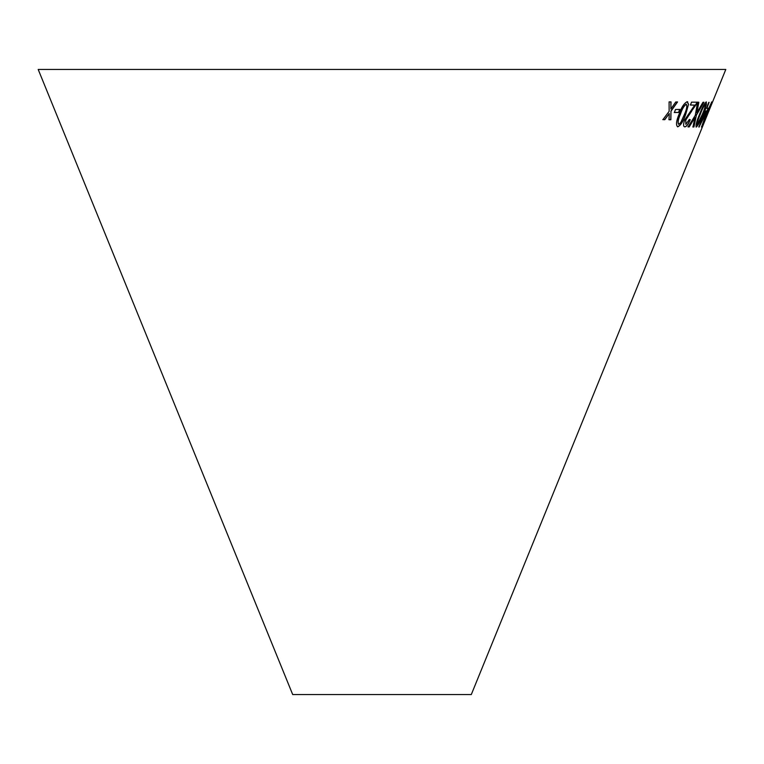<?xml version="1.0" encoding="UTF-8"?>
<svg xmlns="http://www.w3.org/2000/svg" width="764" height="764" viewBox="0 0 764 764"><rect width="100%" height="100%" fill="white"/><g stroke="black" fill="none" stroke-linecap="round" stroke-linejoin="round"><path stroke-width="1.15" d="M38.2 69.457L725.8 69.457L471.302 694.543L292.698 694.543L38.2 69.457M709.183 109.758L707.941 112.795L709.183 109.758M707.149 114.514L711.733 102.004L705.936 114.505L701.533 127.12L706.996 114.447M705.287 111.038L698.85 126.986L708.266 108.249L706.862 108.287L708.782 102.376L706.404 108.268L705.869 108.24L704.752 111.009L705.287 111.038L704.599 110.952M702.861 114.476L706.404 104.487L706.308 101.927C704.37 103.417 702.106 107.581 699.499 114.447C696.606 121.333 695.517 125.544 696.243 127.091C698.076 125.554 700.282 121.352 702.861 114.476L706.404 104.487M675.471 109.519L674.373 112.547L678.709 112.432L679.807 109.414L675.471 109.519M685.728 114.266L688.536 104.276L687.228 101.717C684.086 103.197 681.373 107.352 679.081 114.199C676.197 121.065 675.748 125.286 677.754 126.843C680.8 125.315 683.455 121.123 685.728 114.266L688.536 104.276M677.448 126.719L677.611 126.776C680.667 125.258 683.322 121.065 685.585 114.208M687.753 101.889L687.228 101.717M698.85 102.252L697.608 102.185L695.269 115.354L688.077 126.891L689.176 126.939L694.887 117.627L692.948 126.996L693.941 126.967L696.386 115.183L703.959 102.271L702.966 102.3L696.854 112.766L698.85 102.252M690.274 119.738L689.367 119.442L685.814 124.36L685.795 120.072L697.226 102.204L691.544 102.156L690.427 105.05L694.724 105.117L684.678 119.977C683.178 124.437 683.226 126.728 684.821 126.853C686.483 126.767 688.297 124.398 690.274 119.738M684.324 126.709L684.687 126.786C686.339 126.709 688.154 124.341 690.131 119.681M669.092 101.879L669.13 111.353L662.913 119.642L664.795 119.69L669.254 113.578L669.025 119.738L670.878 119.728L670.993 111.21L677.534 101.975L675.748 101.984L670.868 108.975L671.031 101.927L669.092 101.879M662.78 119.576L664.795 119.69M664.67 119.623L669.254 113.578M668.892 119.671L670.878 119.728M670.744 119.671L670.993 111.21M670.859 111.143L677.401 101.918M670.897 101.87L670.868 108.975M685.795 120.072L685.814 124.36M685.661 120.015L691.621 111.296M691.477 111.229L696.31 104.296M696.166 104.238L697.093 102.137M690.293 104.993L694.724 105.117M696.854 112.766L698.707 102.185M687.934 126.824L689.176 126.939M689.033 126.881L694.887 117.627M692.805 126.939L693.941 126.967M693.798 126.91L696.386 115.183M696.243 115.125L703.806 102.214M688.402 104.21L687.094 101.66M678.709 124.341L678.575 124.284C677.487 122.546 678.06 119.174 680.294 114.18C681.851 109.185 683.809 105.833 686.158 104.143L686.292 104.2C687.313 105.919 686.712 109.281 684.496 114.275L680.734 122.584L678.709 124.341C677.63 122.603 678.193 119.241 680.428 114.237C681.985 109.242 683.942 105.9 686.292 104.2M674.24 112.48L678.709 112.432M678.575 112.375L679.673 109.347M696.099 127.034C697.924 125.497 700.13 121.295 702.708 114.419M706.261 104.42L706.156 101.87M697.255 124.589L697.102 124.532C696.902 122.823 697.885 119.451 700.063 114.419C701.906 109.414 703.606 106.053 705.162 104.353L705.315 104.42C705.449 106.129 704.437 109.491 702.269 114.505L697.255 124.589C697.045 122.88 698.029 119.509 700.216 114.476C702.049 109.472 703.749 106.12 705.315 104.42M698.697 126.929L699.222 127.005M699.079 126.939L707.149 111.019M706.996 110.961L708.113 108.192M709.097 102.328L706.862 108.287M701.266 122.144L705.602 111L706.795 111.047L701.266 122.144L705.745 111.057L706.795 111.047M701.514 126.919L704.742 119.948M710.09 106.664L711.074 104.534M710.921 104.477L711.58 101.946M702.555 124.608L706.079 114.466L710.721 104.487L703.501 122.851L706.232 114.533L710.721 104.487M707.999 112.738L709.24 109.701"/></g></svg>
